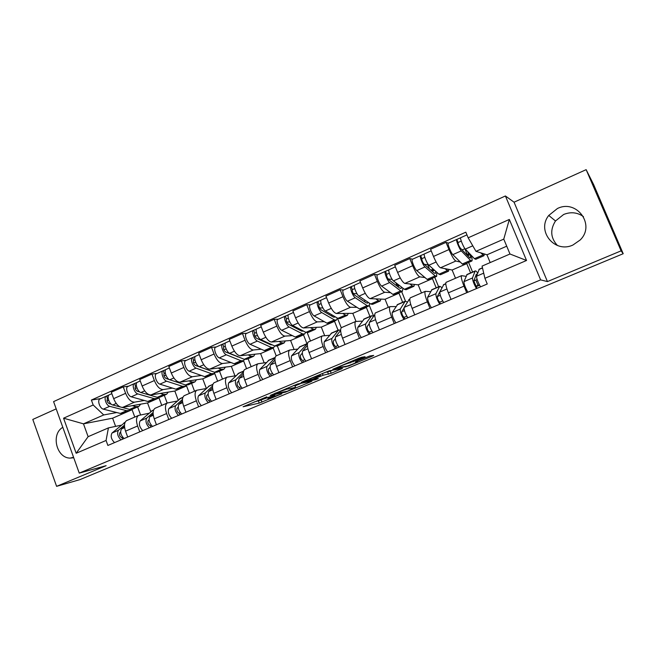 <?xml version="1.0" encoding="UTF-8"?>
<svg xmlns="http://www.w3.org/2000/svg" width="656" height="656" viewBox="0 0 656 656"><rect width="100%" height="100%" fill="white"/><g stroke="black" fill="none" stroke-linecap="round" stroke-linejoin="round"><path stroke-width="0.98" d="M266.812 396.814L243.105 406.761L259.235 403.096L281.85 393.838L267.927 398.594L274.864 395.076L259.825 400.381C258.767 400.504 259.956 399.832 263.376 398.372L266.812 396.814M557.461 245.508C550.573 238.03 549.917 229.846 555.493 220.974L563.668 214.471C570.794 211.634 577.395 212.355 583.479 216.636M557.42 208.518L548.76 215.447C536.206 230.879 554.673 253.733 572.934 245.016L580.166 239.998C595.787 224.983 576.665 198.825 557.42 208.518M62.812 427.31C50.725 434.075 56.391 458.085 70.126 458.118L73.734 457.765M363.711 357.479L365.105 356.716L361.62 357.249L358.807 358.233L332.83 369.279L348.598 366.032L372.313 356.151L373.699 355.404L369.672 356.019L356.626 361.3L355.273 362.038L357.348 361.694C359.89 361.218 348.918 365.794 346.622 366.179L338.02 367.672C335.216 368.229 346.499 363.498 348.967 363.08L363.711 357.479L363.498 356.962M540.634 279.882L547.44 281.58L621.101 250.846L623.2 253.716L80.057 479.577L56.596 486.342L106.141 465.67L79.245 473.115L540.634 279.882L505.407 195.972L53.587 401.611L79.245 473.115M297.644 383.981L270.215 395.437L285.442 392.181L310.747 381.8L311.928 381.144L297.644 383.981M302.35 381.833L329.214 370.788L342.432 368.434L331.198 373.28L323.08 375.257L313.675 379.004L312.469 379.685L318.267 378.553L315.544 379.685L301.153 382.514L302.35 381.833M621.101 250.846L586.144 169.658L593.631 184.582L623.2 253.716M56.195 408.877L32.8 419.438L56.596 486.342M586.144 169.658L514.058 202.196L505.407 195.972M127.067 420.406L126.583 420.619C124.214 422.39 123.869 425.9 125.542 431.156L127.69 437.019M144.295 400.472L134.529 402.153C131.093 402.12 128.117 399.184 125.616 393.338L113.66 398.659C116.153 404.473 119.146 407.376 122.639 407.376L147.543 402.948L150.757 411.656M113.66 398.659L111.315 392.247L123.246 386.901L128.666 386.146M139.769 431.878L137.604 425.99C135.907 420.709 136.218 417.2 138.531 415.445L148.928 413.255M164.295 395.281L167.182 403.046M125.616 393.338L123.246 386.901M161.77 405.392L159.006 397.946L157.415 398.217M155.497 408.106L155.029 408.303C152.791 410.033 152.528 413.551 154.258 418.856L156.448 424.785M157.153 373.412L151.954 374.051L139.728 379.529L142.114 386.007C144.64 391.886 147.584 394.863 150.954 394.937L174.832 391.042L178.219 400.127M168.83 419.512L166.616 413.559C164.869 408.229 165.091 404.711 167.28 403.005L177.218 401.037M191.585 383.366L194.529 391.214M172.495 388.122L163.139 389.582C159.826 389.484 156.907 386.474 154.365 380.554L151.954 374.051M189.379 393.436L186.566 385.917L185.263 386.122M184.623 395.502L184.18 395.691C182.073 397.364 181.909 400.882 183.68 406.244L185.919 412.239M186.329 360.357L181.376 360.874L168.838 366.491L171.282 373.034C173.84 378.996 176.735 382.046 179.957 382.194L202.753 378.848L206.345 388.385M198.612 406.835L196.357 400.816C194.553 395.437 194.684 391.911 196.734 390.254L206.205 388.524M219.506 371.181L222.507 379.102M201.376 375.47L192.454 376.708C189.281 376.528 186.411 373.436 183.844 367.45L181.376 360.874M217.644 381.21L214.766 373.608L213.594 373.772M214.471 382.579L214.061 382.76C212.093 384.383 212.019 387.901 213.848 393.321L216.136 399.381M216.242 346.991L211.535 347.368L198.686 353.125L201.179 359.742C203.77 365.777 206.607 368.91 209.69 369.139L231.347 366.376L234.946 375.847M229.149 393.838L226.845 387.753C224.992 382.317 225.016 378.791 226.927 377.192L235.898 375.708M248.083 358.701L251.141 366.712M230.969 362.514L222.491 363.514C219.473 363.244 216.66 360.078 214.053 354.019L211.535 347.368M246.574 368.688L243.647 361.005L242.499 361.144M245.082 369.336L244.696 369.5C242.868 371.075 242.9 374.592 244.786 380.062L247.123 386.187M246.91 333.273L242.466 333.51L229.28 339.414L231.839 346.106C234.463 352.215 237.242 355.429 240.17 355.749L260.612 353.6L264.171 362.842M260.473 380.505L258.12 374.355C256.201 368.861 256.127 365.343 257.89 363.793L266.328 362.563M277.332 345.933L280.465 354.019M261.301 349.23L253.298 349.984C250.436 349.632 247.681 346.376 245.041 340.234L242.466 333.51M276.209 355.864L273.216 348.098L272.133 348.205M276.471 355.749L276.11 355.905C274.438 357.422 274.577 360.939 276.529 366.466L278.915 372.657M278.357 319.21L274.2 319.3L260.67 325.36L263.286 332.125C265.942 338.316 268.657 341.612 271.428 342.022L290.6 340.513L294.068 349.451M292.609 366.835L290.198 360.603C288.23 355.052 288.041 351.534 289.649 350.05L297.529 349.099M307.254 332.74L310.485 341.022M292.387 335.618L284.893 336.11C282.195 335.659 279.505 332.321 276.832 326.106L274.2 319.3M306.942 343.687L303.507 334.88L302.498 334.945M308.673 341.809L308.336 341.956C306.836 343.408 307.09 346.926 309.091 352.51L311.534 358.775M310.624 304.786L306.762 304.72L292.879 310.936L295.553 317.783C298.242 324.048 300.891 327.434 303.49 327.943L321.317 327.106L324.663 335.634M325.597 352.797L323.129 346.499C321.096 340.89 320.8 337.373 322.227 335.946L329.525 335.282M337.455 318.111L341.268 327.762M324.269 321.653L317.307 321.875C314.782 321.325 312.166 317.898 309.46 311.6L306.762 304.72M338.061 330.247L334.544 321.333L333.609 321.358M341.719 327.508L341.415 327.639C340.087 329.033 340.456 332.543 342.522 338.184L345.023 344.523M343.736 289.977L340.185 289.747L325.934 296.127L328.672 303.056C331.403 309.402 333.978 312.879 336.397 313.494L352.805 313.363L355.97 321.342M359.463 338.381L356.938 332.01C354.839 326.344 354.42 322.834 355.675 321.473L362.35 321.112M369.353 305.516L373.6 316.159M356.979 307.336L350.575 307.262C348.238 306.606 345.696 303.088 342.949 296.709L340.185 289.747M369.951 316.463L366.36 307.451L365.507 307.434M375.642 312.83L375.371 312.945C374.223 314.265 374.724 317.775 376.856 323.474L379.414 329.886M377.733 274.782L374.51 274.372L359.882 280.932L362.678 287.935C365.449 294.364 367.942 297.939 370.173 298.652L385.08 299.275L388.311 307.344M394.248 323.58L391.657 317.135C389.492 311.403 388.951 307.902 390.017 306.606L396.027 306.573M399.127 285.344L399.291 285.754M401.669 291.649L405.474 301.096M390.541 292.65L384.736 292.264C382.587 291.502 380.127 287.886 377.339 281.416L374.51 274.372M402.653 302.326L398.979 293.207L398.208 293.158M410.476 297.75L410.246 297.849C409.295 299.103 409.918 302.605 412.124 308.361L414.74 314.855M412.64 259.169L409.779 258.579L394.74 265.319L397.602 272.404C400.414 278.923 402.833 282.597 404.859 283.425L418.175 284.835L421.48 292.986M429.983 308.369L427.335 301.85C425.096 296.061 424.416 292.56 425.285 291.346L430.607 291.649M432.107 270.83L432.288 271.256M434.715 277.217L438.61 286.779M424.99 277.578L419.815 276.857C417.88 275.979 415.494 272.265 412.665 265.705L409.779 258.579M436.191 287.82L432.435 278.611L431.755 278.513M446.269 282.26L446.072 282.342C445.326 283.515 446.088 287.016 448.36 292.838L451.049 299.407M448.507 243.13L446.014 242.351L430.566 249.272L433.493 256.447C436.347 263.056 438.675 266.828 440.488 267.779L452.132 270.018L455.51 278.259M466.711 292.74L463.997 286.139C461.693 280.284 460.865 276.799 461.529 275.659L466.113 276.332M468.614 262.425L472.599 272.084M475.871 280.022L478.052 285.303M460.373 262.105L455.854 261.031C454.132 260.03 451.845 256.209 448.975 249.559L446.014 242.351M470.598 272.945L466.76 263.63L466.17 263.491M466.76 263.63L452.132 270.018M432.435 278.611L418.175 284.835M398.979 293.207L385.08 299.275M366.36 307.451L352.805 313.363M334.544 321.333L321.317 327.106M303.507 334.88L290.6 340.513M273.216 348.098L260.612 353.6M243.647 361.005L231.347 366.376M214.766 373.608L202.753 378.848M186.566 385.917L174.832 391.042M159.006 397.946L147.543 402.948M116.752 412.534L103.722 414.945L83.476 423.842L88.117 436.683L108.429 427.892L121.294 425.186M134.792 417.068L132.077 409.697L130.167 410.049M132.077 409.697L112.619 418.192L83.476 423.842L63.566 418.192L93.185 404.99L103.722 414.945M112.619 418.192L115.604 426.384M108.429 427.892L106.067 440.463L76.17 453.263L63.566 418.192M468.163 237.808L509.343 219.448L526.538 260.481L484.907 278.3L482.07 266.09L509.983 254.003L503.767 239.12L475.969 251.338L468.163 237.808L465.834 232.175L91.389 400.045L93.185 404.99M106.067 440.463L107.879 445.449L487.26 283.991L484.907 278.3M547.44 281.58L514.058 202.196M475.969 251.338L486.973 254.807L490.188 262.572M506.719 246.189L486.973 254.807M137.621 406.925L140.564 414.912M100.868 398.577L91.389 400.045M76.17 453.263L88.117 436.683M509.983 254.003L526.538 260.481M503.767 239.12L509.343 219.448M254.208 401.956L260.949 400.135M294.987 385.925L301.448 383.227M274.733 393.625L287.213 391.263L295.553 387.384L286.623 389.229L274.651 393.411M294.839 385.548L295.462 387.401M293.626 385.482L294.642 385.277M332.748 370.156L330.37 371.148L331.198 373.28M324.072 372.756L330.37 371.148M317.266 376.347L317.258 376.347C314.814 376.757 303.515 381.472 306.475 380.849L312.584 379.217L320.497 375.74L317.266 376.347L317.02 375.708L317.258 376.347M348.557 363.17L349.033 363.006M138.301 406.63L132.578 409.131L129.601 409.401L122.032 407.417M140.704 404.162L138.875 406.384L135.923 406.638L132.282 405.662M120.097 406.917L112.725 404.99C109.347 404.35 106.493 396.052 109.24 394.83L109.503 394.715M111.299 404.211L109.158 403.653C107.125 402.169 106.567 400.545 107.494 398.782L108.215 398.487M108.699 400.357L107.01 400.627M130.659 409.565L129.617 410.426L126.633 410.697L109.7 406.326C106.305 405.695 103.459 397.405 106.215 396.183L109.003 394.994M129.035 410.681L123.369 413.149L120.36 413.444L103.312 409.147C99.892 408.54 97.063 400.267 99.851 399.028L100.122 398.914M107.379 398.856L106.764 395.994M120.622 432.107L119.802 432.812C119.097 435.158 119.818 436.773 121.975 437.659L122.541 439.208M125.083 422.325L112.012 433.042C110.372 436.084 111.217 439.274 114.538 442.62M124.492 425.121L118.441 430.279C116.834 433.313 117.678 436.511 120.991 439.873M122.738 437.331L121.975 437.659M124.501 426.384L121.491 428.967C119.892 432.001 120.745 435.199 124.05 438.569M166.009 394.535L160.113 397.11L157.251 397.315L140.892 392.534C137.621 391.821 134.701 383.44 137.317 382.276L137.571 382.161M168.272 392.108L166.558 394.297L163.721 394.486L160.195 393.428M139.81 391.968L137.219 391.206C135.226 389.68 134.652 388.04 135.505 386.294L136.407 385.917M136.981 387.983L135.103 388.262M158.145 397.495L157.079 398.43L154.209 398.651L137.793 393.903C134.505 393.206 131.594 384.826 134.226 383.662L137.096 382.432M156.53 398.676L150.683 401.226L147.789 401.456L131.249 396.798C127.936 396.117 125.042 387.762 127.707 386.573L127.961 386.458M135.407 386.368L134.751 383.481M194.381 382.145L188.297 384.801L185.558 384.949L169.756 379.775C166.591 378.988 163.598 370.517 166.091 369.41L166.329 369.303M196.497 379.767L194.898 381.923L192.192 382.046L188.772 380.906M169.207 379.529L165.96 378.463C164.016 376.888 163.434 375.232 164.213 373.494L165.296 373.043M165.984 375.339L163.902 375.609M186.279 385.121L185.197 386.163L182.442 386.31L166.575 381.185C163.401 380.406 160.417 371.936 162.918 370.829L165.878 369.566M184.672 386.392L178.645 389.016L175.865 389.18L159.875 384.145C156.669 383.383 153.701 374.945 156.235 373.822L156.481 373.707M164.115 373.567L163.418 370.665M149.06 419.807L148.084 420.685C147.452 423.022 148.182 424.662 150.273 425.596L150.855 427.163M152.528 410.459L140.13 420.947C138.613 423.965 139.49 427.187 142.762 430.607M153.127 412.46L146.714 418.11C145.23 421.127 146.116 424.35 149.371 427.786M151.224 425.186L150.273 425.596M153.135 413.854L149.839 416.765C148.363 419.783 149.256 423.013 152.512 426.457M178.202 407.196L177.054 408.262C176.505 410.59 177.243 412.247 179.277 413.231L179.867 414.813M180.621 398.315L168.945 408.549C167.551 411.55 168.461 414.797 171.683 418.298M182.466 399.438L175.693 405.646C174.332 408.639 175.25 411.894 178.457 415.412M180.408 412.747L179.277 413.231M182.475 400.972L178.891 404.276C177.546 407.261 178.473 410.517 181.671 414.043M223.442 369.459L217.169 372.198L214.553 372.272L199.334 366.704C196.292 365.835 193.225 357.274 195.57 356.233L195.8 356.126M225.393 367.13L223.926 369.246L221.343 369.303L218.054 368.073M211.617 371.198L195.414 365.408C193.52 363.777 192.921 362.104 193.627 360.382L194.906 359.841M195.726 362.407L193.43 362.661M215.086 372.436L213.987 373.592L211.363 373.674L196.07 368.139C193.02 367.278 189.961 358.734 192.323 357.684L195.373 356.38M213.487 373.805L207.28 376.519L204.623 376.618L189.199 371.181C186.115 370.337 183.073 361.809 185.476 360.743L185.705 360.644M193.528 360.456L192.798 357.528M253.208 356.47L246.738 359.291L244.253 359.291L229.649 353.297C226.738 352.346 223.589 343.695 225.795 342.711L226.008 342.621M254.987 354.191L253.659 356.265L251.215 356.249L248.058 354.921M241.687 358.242L225.615 352.018C223.762 350.337 223.155 348.639 223.77 346.942L225.262 346.311M226.246 349.197L223.721 349.418M237.415 356.856L237.849 356.659M244.573 359.414L243.474 360.718L240.982 360.726L226.312 354.773C223.384 353.83 220.244 345.187 222.466 344.203L225.615 342.858M243.007 360.915L236.611 363.711L234.085 363.736L219.268 357.889C216.308 356.962 213.192 348.344 215.447 347.344L215.66 347.245M223.688 347.008L222.909 344.064M283.712 343.154L277.029 346.065L274.7 345.991L260.744 339.554C257.964 338.512 254.741 329.763 256.791 328.853L256.988 328.771M285.319 340.931L284.13 342.965L281.826 342.875L278.808 341.44M272.306 344.884L270.608 344.744L256.578 338.291C254.782 336.553 254.151 334.839 254.692 333.166L256.389 332.436M257.578 335.716L254.799 335.88M267.853 343.482L268.575 343.162M274.774 346.024L273.691 347.524L271.346 347.459L257.316 341.063C254.528 340.029 251.305 331.296 253.372 330.386L256.619 328.992M273.257 347.713L266.656 350.591L264.27 350.55L250.092 344.261C247.271 343.252 244.065 334.535 246.172 333.601L246.377 333.51M254.61 333.223L253.79 330.255M208.067 394.256L206.755 395.527C206.279 397.848 207.025 399.529 208.993 400.562L209.6 402.161M209.387 385.876L198.465 395.855C197.21 398.823 198.161 402.095 201.326 405.679M212.544 386.023L205.385 392.878C204.155 395.839 205.115 399.127 208.272 402.727M210.322 399.996L208.993 400.562M212.544 387.729L208.665 391.468C207.452 394.428 208.419 397.716 211.56 401.324M238.677 380.956L237.201 382.473C236.808 384.785 237.562 386.482 239.465 387.565L240.08 389.188M238.866 373.133L228.731 382.833C227.607 385.777 228.608 389.082 231.707 392.747M243.392 372.157L235.824 379.783C234.733 382.719 235.742 386.031 238.833 389.721M240.998 386.917L239.465 387.565M243.368 374.1L239.186 378.332C238.12 381.267 239.12 384.58 242.212 388.278M270.067 367.294L268.419 369.082C268.124 371.386 268.886 373.108 270.707 374.248L271.338 375.888M269.058 360.078L259.768 369.484C258.792 372.395 259.825 375.724 262.876 379.488M275.061 357.774L267.041 366.351C266.106 369.254 267.148 372.6 270.174 376.38M272.453 373.502L270.707 374.248M274.971 360.046L270.493 364.867C269.567 367.77 270.616 371.116 273.642 374.904M314.978 329.501L308.082 332.51L305.901 332.354L292.633 325.45C290.009 324.318 286.697 315.479 288.583 314.642L288.763 314.56M316.397 327.336L315.364 329.328L313.215 329.156L310.337 327.623M303.572 331.141L301.686 331.124L288.337 324.212C286.598 322.408 285.95 320.686 286.401 319.029L288.328 318.201M289.78 321.957L286.721 322.047M299.07 329.771L300.087 329.328M305.704 332.248L304.663 334.002L302.465 333.855L289.124 327.008C286.475 325.876 283.171 317.053 285.081 316.208L288.427 314.773M304.261 334.175L297.447 337.151L295.208 337.028L281.711 330.28C279.03 329.181 275.741 320.374 277.693 319.513L277.873 319.431M286.328 319.087L285.458 316.094M302.26 353.223L300.448 355.347C300.243 357.635 301.014 359.381 302.76 360.579L303.408 362.235M307.475 343.523L299.062 352.575C298.283 355.445 299.374 358.816 302.334 362.694M300.013 346.696L291.6 355.79C290.78 358.668 291.863 362.03 294.839 365.884M304.728 359.742L302.76 360.579M307.377 345.523L302.605 351.058C301.842 353.92 302.933 357.29 305.885 361.185M347.032 315.503L339.923 318.603L337.897 318.373L325.368 310.985C322.883 309.747 319.488 300.809 321.202 300.054L321.366 299.981M348.262 313.396L347.385 315.347L345.4 315.093L342.678 313.445M335.528 316.971L333.551 317.16L320.923 309.763C319.251 307.902 318.586 306.155 318.939 304.523L321.104 303.589M322.891 307.959L319.529 307.926M331.075 315.716L332.403 315.126M337.364 318.053L336.413 320.136L334.371 319.915L321.76 312.576C319.259 311.354 315.872 302.432 317.602 301.662L321.063 300.177M336.052 320.3L329.017 323.367L326.934 323.162L314.15 315.938C311.616 314.741 308.246 305.835 310.026 305.056L310.198 304.974M318.873 304.581L317.955 301.571M335.29 338.726L333.314 341.251C333.207 343.531 333.994 345.302 335.651 346.557L336.315 348.238M340.62 330.017L338.447 330.255L331.928 338.439C331.313 341.276 332.444 344.671 335.339 348.648M331.747 332.977L324.269 341.735C323.613 344.572 324.736 347.967 327.639 351.919M337.856 345.622L335.651 346.557M340.62 330.46L335.56 336.881C334.962 339.701 336.102 343.113 338.988 347.098M379.922 301.145L372.575 304.351L370.722 304.023L358.963 296.127C356.643 294.79 353.149 285.762 354.683 285.081L354.83 285.016M380.947 299.103L380.234 301.006L378.414 300.661L375.855 298.89M368.196 302.334L367.713 303.097L366.237 302.842L354.379 294.929C352.764 293.011 352.083 291.248 352.338 289.64L354.748 288.591M356.995 293.757L353.289 293.544M363.908 301.293L365.564 300.563M369.771 303.392L368.975 305.926L367.106 305.606L355.257 297.767C352.92 296.446 349.435 287.418 350.993 286.738L354.568 285.204M368.656 306.065L361.39 309.238L359.472 308.943L347.45 301.219C345.072 299.923 341.612 290.92 343.211 290.214L343.367 290.149M352.28 289.69L351.313 286.656M369.189 323.736L367.048 326.786C367.048 329.05 367.844 330.837 369.418 332.166L370.091 333.863M368.828 324.244L369.377 324.999M373.682 316.225L371.591 315.749L365.663 323.933C365.22 326.721 366.401 330.157 369.213 334.232M364.293 318.906L357.799 327.311C357.315 330.116 358.488 333.535 361.317 337.594M371.87 331.116L369.418 332.166M374.756 314.708L369.394 322.326C368.967 325.114 370.156 328.549 372.961 332.633M399.25 285.352L396.839 285.122L395.888 282.752M413.665 286.41L406.08 289.722L404.399 289.312L393.461 280.883C391.312 279.44 387.721 270.297 389.065 269.714L389.197 269.657M414.469 284.442L413.936 286.295L412.296 285.86L409.91 283.958M401.57 287.131L401.111 288.468L399.766 288.148L388.721 279.702C387.171 277.718 386.474 275.93 386.622 274.356L389.295 273.191M392.214 279.44L388.081 278.956M397.602 286.492L399.602 285.614M402.915 288.164L402.382 291.338L400.685 290.928L389.656 282.564C387.491 281.129 383.908 272.002 385.277 271.404L388.967 269.821M402.103 291.461L394.6 294.733L392.854 294.355L381.636 286.106C379.43 284.696 375.872 275.602 377.282 274.979L377.421 274.921M398.192 284.524L396.839 285.122M386.573 274.405L385.556 271.346M403.981 308.14L401.693 311.928C401.808 314.175 402.604 315.995 404.088 317.381L404.777 319.095M404.424 310.665L402.915 311.313L402.472 310.632M407.384 302.014L405.219 301.211L400.299 309.033C400.045 311.772 401.283 315.241 404.006 319.423M397.675 304.474L392.231 312.502C391.927 315.257 393.149 318.718 395.896 322.875M406.802 316.225L404.088 317.381M409.221 299.48L404.137 307.385C403.899 310.124 405.137 313.593 407.86 317.783M431.55 270.731L434.231 269.977M448.294 271.297L440.463 274.716L438.962 274.2L428.893 265.213C426.933 263.655 423.243 254.421 424.383 253.921L424.489 253.872M448.868 269.386L448.524 271.199L444.866 268.616M435.625 271.223L435.379 273.462L434.182 273.06L423.997 264.065C422.521 262.006 421.808 260.202 421.841 258.653L424.793 257.365M428.466 264.762L424.301 264.335M432.189 271.297L434.551 270.264M436.757 272.232L436.666 276.373L435.149 275.864L424.981 266.943C422.997 265.401 419.323 256.168 420.488 255.66L424.301 254.02M436.429 276.471L428.68 279.858L427.122 279.382L416.749 270.584C414.723 269.067 411.066 259.866 412.28 259.333L412.394 259.284M429.459 268.886L427.884 265.024M433.542 269.362L432.632 268.55M432.919 269.247L430.885 270.141M421.8 258.702L420.734 255.619M441.267 289.116L437.273 296.668C437.511 298.898 438.323 300.735 439.7 302.203L440.406 303.933M440.274 295.29L437.339 296.553M442.021 287.582L439.733 286.287L435.887 293.724C435.822 296.422 437.109 299.915 439.75 304.212M431.943 289.657L427.589 297.291C427.482 299.997 428.753 303.49 431.418 307.762M442.693 300.924L439.7 302.203M443.792 284.532L439.823 292.027C439.782 294.724 441.078 298.218 443.71 302.531M442.456 300.489L442.538 300.989M467.416 255.397L468.95 254.725L467.638 251.551M483.849 255.766L475.756 259.309L474.46 258.694L465.309 249.116C463.538 247.443 459.741 238.095 460.668 237.693L460.758 237.652M484.177 253.929L484.03 255.692L480.758 252.855M467.703 255.701L470.303 254.561L470.565 258.054L469.524 257.578L460.25 247.993C458.847 245.869 458.109 244.04 458.027 242.523L461.266 241.105M464.973 248.722L462.086 249.895M470.303 254.561L471.525 256.512C472.189 259.063 472.295 260.555 471.861 261.006L470.541 260.399L461.291 250.887C459.495 249.231 455.715 239.899 456.666 239.489L460.602 237.792M471.664 261.088L463.661 264.589L462.291 264.007L452.82 254.635C450.984 253.003 447.228 243.696 448.228 243.261L448.327 243.212M468.95 254.725L467.121 254.208L464.842 248.681M467.121 254.208L466.514 254.471M458.003 242.564L456.871 239.456M477.265 274.151L476.354 274.134L473.845 280.989L477.019 288.353M477.125 279.489L473.886 280.875M477.666 273.035C476.453 271.33 475.625 270.641 475.174 270.969L472.459 277.996C472.599 280.637 473.944 284.171 476.486 288.583M467.121 274.446L463.931 281.662C464.022 284.319 465.35 287.845 467.917 292.223M479.577 285.196L476.297 286.598M479.29 269.19L476.502 276.25C476.666 278.89 478.019 282.424 480.553 286.852M479.347 284.753L476.756 285.852L476.953 286.319M412.665 265.705L397.602 272.404M377.339 281.416L362.678 287.935M342.949 296.709L328.672 303.056M309.46 311.6L295.553 317.783M276.832 326.106L263.286 332.125M245.041 340.234L231.839 346.106M214.053 354.019L201.179 359.742M183.844 367.45L171.282 373.034M154.365 380.554L142.114 386.007M448.975 249.559L433.493 256.447M455.854 261.031L440.488 267.779M419.815 276.857L404.859 283.425M427.335 301.85L412.124 308.361M384.736 292.264L370.173 298.652M391.657 317.135L376.856 323.474M350.575 307.262L336.397 313.494M356.938 332.01L342.522 338.184M317.307 321.875L303.49 327.943M323.129 346.499L309.091 352.51M284.893 336.11L271.428 342.022M290.198 360.603L276.529 366.466M253.298 349.984L240.17 355.749M258.12 374.355L244.786 380.062M222.491 363.514L209.69 369.139M226.845 387.753L213.848 393.321M192.454 376.708L179.957 382.194M196.357 400.816L183.68 406.244M163.139 389.582L150.954 394.937M166.616 413.559L154.258 418.856M134.529 402.153L122.639 407.376M137.604 425.99L125.542 431.156M463.997 286.139L448.36 292.838M261.162 400.086L261.941 402.128M258.439 401.021L259.235 403.096M285.245 391.673L285.442 392.181M286.344 388.524L286.623 389.229M340.981 368.688L341.161 369.131M327.672 372.1L328.508 374.232L327.68 372.1M322.383 373.461L323.08 375.257L322.383 373.461M315.323 379.127L315.544 379.685M319.997 374.461L320.497 375.74M352.805 360.743L353.24 361.85M350.099 361.882L350.468 362.825M348.803 362.415L349.058 363.063M357.11 361.095L357.348 361.694M372.108 355.65L372.313 356.151M345.663 366.343L345.917 366.983L345.687 366.343M129.601 409.401L135.923 406.638M112.725 404.99L116.219 403.448M120.36 413.444L126.633 410.697M103.312 409.147L109.7 406.326M125.009 422.513L123.861 423.013M118.441 430.279L112.012 433.042M124.632 427.614L121.491 428.967M157.251 397.315L163.721 394.486M140.892 392.534L144.689 390.861M147.789 401.456L154.209 398.651M131.249 396.798L137.793 393.903M185.558 384.949L192.192 382.046M169.756 379.775L173.856 377.963M175.865 389.18L182.442 386.31M159.875 384.145L166.575 381.185M153.561 410.172L151.356 411.132M146.714 418.11L140.13 420.947M153.299 415.281L149.839 416.765M182.819 397.528L179.514 398.955M175.693 405.646L168.945 408.549M182.688 402.636L178.891 404.276M214.553 372.272L221.343 369.303M199.334 366.704L203.762 364.744M204.623 376.618L211.363 373.674M189.199 371.181L196.07 368.139M244.253 359.291L251.215 356.249M229.649 353.297L234.422 351.19M234.085 363.736L240.982 360.726M219.268 357.889L226.312 354.773M274.7 345.991L281.826 342.875M260.744 339.554L265.877 337.282M264.27 350.55L271.346 347.459M250.092 344.261L257.316 341.063M212.806 384.564L208.346 386.491M205.385 392.878L198.465 395.855M212.806 389.68L208.665 391.468M243.548 371.28L237.89 373.723M235.824 379.783L228.731 382.833M243.696 376.396L239.186 378.332M275.085 357.643L268.156 360.636M267.041 366.351L259.768 369.484M275.389 362.768L270.493 364.867M305.901 332.354L313.215 329.156M292.633 325.45L298.152 323.014M295.208 337.028L302.465 333.855M281.711 330.28L289.124 327.008M306.45 344.088L299.185 347.229M299.062 352.575L291.6 355.79M307.902 348.779L302.605 351.058M337.897 318.373L345.4 315.093M325.368 310.985L331.272 308.369M326.934 323.162L334.371 319.915M314.15 315.938L321.76 312.576M338.447 330.255L330.993 333.478M331.928 338.439L324.269 341.735M341.276 334.421L335.56 336.881M370.722 304.023L378.414 300.661M358.963 296.127L365.277 293.339M359.472 308.943L367.106 305.606M347.45 301.219L355.257 297.767M371.271 316.069L363.621 319.374M365.663 323.933L357.799 327.311M375.552 319.677L369.394 322.326M404.399 289.312L412.296 285.86M393.461 280.883L400.209 277.89M392.854 294.355L400.685 290.928M381.636 286.106L389.656 282.564M404.949 301.506L397.101 304.901M400.299 309.033L392.231 312.502M409.787 299.415L408.672 299.899M410.763 304.532L404.137 307.385M438.962 274.2L447.072 270.657M428.893 265.213L436.101 262.023M427.122 279.382L435.149 275.864M416.749 270.584L424.981 266.943M439.52 286.565L431.459 290.05M435.887 293.724L427.589 297.291M445.768 283.859L443.341 284.917M446.941 288.968L439.823 292.027M474.46 258.694L482.783 255.053M465.309 249.116L472.779 245.811M462.291 264.007L470.541 260.399M452.82 254.635L461.291 250.887M475.01 271.223L466.736 274.798M472.459 277.996L463.931 281.662M482.513 267.984L478.937 269.526M483.71 273.15L476.502 276.25M548.76 215.447L555.493 220.974M70.126 458.118L73.554 457.265M461.529 275.659L446.072 282.342M138.531 415.445L126.583 420.619M167.28 403.005L155.029 408.303M196.734 390.254L184.18 395.691M226.927 377.192L214.061 382.76M257.89 363.793L244.696 369.5M289.649 350.05L276.11 355.905M322.227 335.946L308.336 341.956M355.675 321.473L341.415 327.639M390.017 306.606L375.371 312.945M425.285 291.346L410.246 297.849M294.733 385.261L295.553 387.384M350.124 361.866L350.501 362.825M348.721 362.456L348.967 363.08M109.24 394.83L111.832 393.674M99.851 399.028L106.215 396.183M125.099 422.316L124.492 422.579M137.317 382.276L140.253 380.964M127.707 386.573L134.226 383.662M166.091 369.41L169.379 367.942M156.235 373.822L162.918 370.829M153.643 409.975L151.962 410.705M182.885 397.331L180.08 398.545M195.57 356.233L199.235 354.593M185.476 360.743L192.323 357.684M225.795 342.711L229.854 340.899M215.447 347.344L222.466 344.203M256.791 328.853L261.252 326.86M246.172 333.601L253.372 330.386M212.864 384.375L208.879 386.097M243.606 371.083L238.382 373.338M275.135 357.454L268.616 360.275M288.583 314.642L293.47 312.453M277.693 319.513L285.081 316.208M306.86 343.736L299.595 346.876M321.202 300.054L326.54 297.668M310.026 305.056L317.602 301.662M338.816 329.919L331.37 333.141M354.683 285.081L360.497 282.482M343.211 290.214L350.993 286.738M371.591 315.749L363.949 319.054M389.065 269.714L395.379 266.885M377.282 274.979L385.277 271.404M405.219 301.211L397.38 304.597M409.787 299.234L408.934 299.603M424.383 253.921L431.213 250.863M412.28 259.333L420.488 255.66M439.733 286.287L431.689 289.763M445.76 283.687L443.554 284.638M460.668 237.693L466.949 234.889M448.228 243.261L456.666 239.489M475.174 270.969L466.916 274.536M482.472 267.812L479.093 269.272"/></g></svg>

